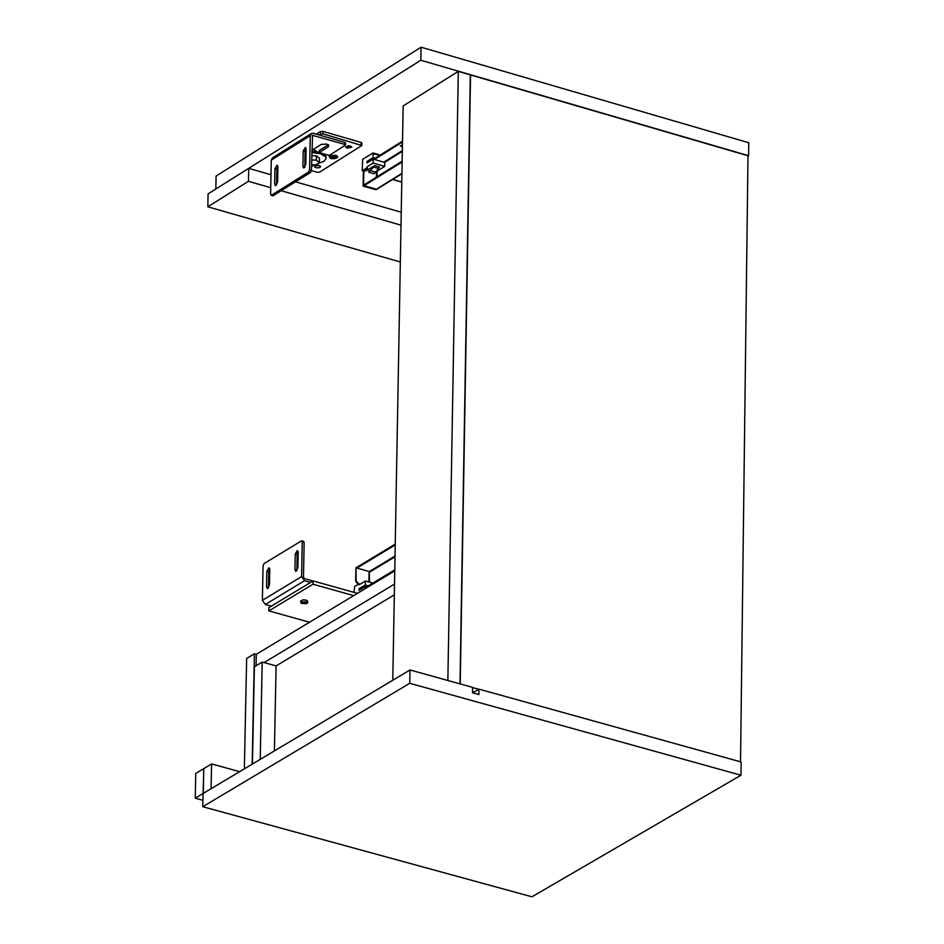 <?xml version="1.0" encoding="UTF-8"?>
<svg xmlns="http://www.w3.org/2000/svg" width="944" height="944" viewBox="0 0 944 944"><rect width="100%" height="100%" fill="white"/><g stroke="black" fill="none" stroke-linecap="round" stroke-linejoin="round"><path stroke-width="1.42" d="M420.835 60.251L215.822 189.012L216.093 176.068L421.071 47.2L420.835 60.251L748.616 155.713L748.769 142.733L421.071 47.2M747.99 156.09L748.616 155.713M203.786 768.841L202.748 806.719L531.944 896.8L740.981 775.225L741.146 761.985L478.962 689.132L473.062 692.625L473.971 692.094L472.519 691.692M740.521 761.808L747.99 155.748L470.549 74.954L460.224 683.928M472.59 687.574L478.702 689.273M392.775 680.246L403.159 105.929L458.312 71.39L447.857 680.494M459.988 683.857L470.324 74.883L458.312 71.39M274.397 750.905L276.096 665.921L262.196 662.074L260.225 759.377M262.196 662.074L254.396 666.759L252.414 764.038M239.634 771.661L211.598 763.956L211.078 788.712L203.267 793.373L203.798 768.628L211.598 763.956M473.062 692.92L473.074 691.846M203.55 768.77L195.762 773.431L195.231 798.176L202.889 800.264M478.962 689.132L478.868 694.536L472.507 692.766L472.59 687.362L409.991 669.969L195.231 798.176M394.745 570.884L256.296 654.298L254.42 653.779L252.166 764.18M254.42 653.779L246.632 658.475L244.366 768.841M311.803 152.515L320.712 153.742L325.81 157.07L326.164 158.38L323.993 161.365L318.388 163.3M305.856 162.816L304.853 162.521M326.164 158.38L325.833 156.055L323.037 153.671L317.998 152.031L311.815 151.5M306.068 152.149L305.054 152.409M305.03 153.424L306.045 153.164M311.732 155.654L316.417 155.831L319.461 158.38L319.379 162.687L316.334 160.138L311.65 159.961M311.555 164.811L315.721 164.976L319.379 162.687M316.417 155.831L316.334 160.138M314.907 165.861L319.225 165.542L320.641 166.675L319.45 167.666L316.806 167.867L314.694 167.123L314.907 165.861M318.671 165.412L316.405 165.377M313.019 149.541L316.476 151.099L316.11 151.736M335.663 155.253L328.925 155.902L330.542 158.462L333.881 158.804L337.598 157.495L337.622 156.409L335.663 155.253M311.426 170.64L317.172 172.292L319.638 172.115L361.859 145.494L322.86 133.812L318.93 134.909M316.299 134.154L320.441 131.558L322.907 131.369L361.092 142.414L361.894 143.051L361.859 145.494M349.882 145.895L347.581 145.848M347.003 148.161L345.587 147.028L350.425 146.013L351.841 147.146L347.003 148.161M332.017 157.884L335.592 157.353L334.188 155.831L331.108 156.055L332.017 157.884L331.899 156.421M335.545 155.335L329.114 155.949L330.671 158.38L334.636 158.639L337.539 157.117L335.545 155.335M306.717 603.653L306.965 602.449L304.995 601.717L300.971 602.685L301.219 603.393L306.717 603.653M301.077 603.251L301.077 601.658L307.685 602.567L307.107 603.346M353.729 595.605L312.983 584.23L313.054 580.938L357.481 593.339M313.054 580.938L268.922 607.606L268.851 610.898L309.538 622.226M268.851 610.898L312.983 584.23M300.522 601.198L302.576 599.924L305.703 599.983L307.626 601.009L307.685 602.567M302.269 541.998L301.596 576.595L262.385 600.325L263.081 565.786L264.096 563.556L301.325 540.947L304.157 542.529L303.484 577.114L304.593 578.672L312.936 580.997M271.365 606.131L265.335 604.455L304.546 580.737L301.596 576.595M304.546 580.737L310.588 582.413M262.385 600.325L265.335 604.455M304.157 542.529L303.649 541.384L301.785 540.865M269.736 568.843L268.721 571.745L268.45 587.97M298.162 551.603L297.136 554.517L296.864 570.766M295.248 553.986L297.431 550.494L298.198 552.205L297.891 567.851L295.708 571.344L294.941 569.633L295.248 553.986L297.136 554.517M266.833 571.226L269.016 567.733L269.772 569.444L269.453 585.068L267.282 588.56L266.527 586.849L266.833 571.226L268.721 571.745M400.339 261.995L207.822 206.795L248.449 181.307L248.72 168.351L270.999 174.758M207.822 206.795L208.093 193.862L248.72 168.351M248.449 181.307L270.739 187.714M281.359 190.771L400.999 225.168M276.686 176.398L277.689 176.681M295.625 181.838L401.235 212.235M256.296 654.298L256.06 665.756M276.096 665.921L394.321 594.838M394.509 584.088L264.072 662.594M358.649 584.088L356.195 580.914L355.947 567.639L355.699 581.209L358.165 584.383M395.229 544.122L356.915 567.261L356.903 568.076L395.217 544.936M369.493 582.165L369.316 571.557L356.903 568.076M394.769 569.881L366.449 586.944M367.381 587.192L394.757 570.695M366.543 170.699L367.192 169.354M367.877 169.07L366.827 170.628L364.691 170.746L363.829 172.398L363.582 185.791L376.762 189.296L364.054 185.697L364.065 184.882L402.156 161.141M401.932 173.72L376.031 189.744L363.098 186.086L363.346 172.693L364.431 170.947M376.998 176.823L377.093 171.513L376.007 171.419M402.144 161.955L364.054 185.697M401.2 145.506L402.439 145.872M402.415 146.686L400.303 146.072L402.451 144.727M402.498 141.954L374.461 159.477M373.576 159.217L402.522 141.152M359.735 584.407L359.145 583.793L359.121 584.773L365.375 581.008L372.833 583.097M359.145 583.793L354.673 586.484L353.976 592.36M365.234 588.667L365.269 586.602L367.582 587.251M360.856 589.268L359.05 588.761L359.015 590.378L365.269 586.602M359.05 588.761L365.293 584.997L365.375 581.008M368.29 585.835L365.293 584.997M373.128 163.041L384.715 166.392L384.786 162.462L373.199 159.111L373.128 163.041L366.921 166.911L367.499 168.067L366.921 166.911M365.989 169.011L367.074 169.33M376.444 171.548L384.715 166.392M368.821 169.212L374.544 165.637L368.927 172.292L368.821 169.212M370.874 170.746L375.806 172.162L379.476 167.064L374.544 165.637M366.897 167.89L362.189 170.722L362.673 159.312L373.01 152.963L373.234 157.518L367.027 161.4L366.992 162.982L373.199 159.111M373.234 157.518L375.323 158.132M367.027 161.4L368.738 161.896M366.626 170.168L364.915 169.684L367.499 168.067M375.806 172.162L373.859 173.72L368.927 172.292M344.761 142.367L313.302 133.281L311.378 133.47L310.246 135.665L271.294 160.114L270.609 194.181L271.553 195.196L308.57 172.032L309.573 169.79L311.449 170.333L312.547 135.381L344.725 144.397L344.761 142.367L345.575 143.016L345.528 145.046L344.725 144.397M314.151 164.917L311.52 166.557M319.45 152.362L328.311 146.804L328.748 145.128L326.612 144.09L321.326 144.385L311.839 150.273M345.528 145.046L329.385 155.371L323.414 153.872M309.573 169.79L310.246 135.665M319.32 150.627L319.284 152.314M328.311 146.804L328.347 144.786L319.332 150.426M311.449 170.333L310.446 172.563L272.946 195.821M271.294 160.114L272.438 157.919L311.296 133.529M276.557 185.107L276.84 169.165L277.855 166.262M304.794 167.43L305.077 151.453L306.092 148.538M302.894 166.345L303.638 168.02L305.821 164.516L306.127 149.081L305.384 147.417L303.201 150.91L302.894 166.345L304.77 166.887M274.657 184.033L275.388 185.708L277.571 182.204L277.878 166.793L277.147 165.129L274.964 168.622L274.657 184.033L276.533 184.576M409.991 669.969L409.755 683.291L202.748 806.719M740.981 775.225L409.755 683.291M361.092 142.414L361.045 144.845M322.907 131.369L322.86 133.812M320.441 131.558L320.394 133.989M334.377 157.447L334.4 156.728M333.704 157.388L333.728 156.126M333.043 157.436L333.067 156.291M332.489 157.589L332.512 156.326M268.403 587.369L266.527 586.849M296.829 570.164L294.941 569.633M368.88 581.988L369.08 571.486M395.017 556.051L369.316 571.557M395.005 556.795L369.682 572.076M376.479 171.548L376.373 177.212M401.932 173.342L376.385 189.248M402.345 150.603L383.795 162.167M384.609 162.403L402.333 151.347M377.883 168.327L372.951 166.911M373.305 153.624L379.606 155.453M401.778 182.003L392.787 179.419M364.077 171.135L362.461 170.663M313.266 135.311L312.134 136.019M271.553 195.196L273.418 195.738M310.446 172.563L308.57 172.032M276.84 169.165L274.964 168.622M305.077 151.453L303.201 150.91M316.464 151.783L316.476 151.099M329.822 155.406L329.196 155.89M336.43 155.536L337.043 156.043M373.022 152.963L380.243 155.052M362.189 170.722L363.947 171.23M392.633 179.513L401.778 182.145M319.249 150.533L319.214 152.303M271.105 195.29L272.969 195.833"/></g></svg>
